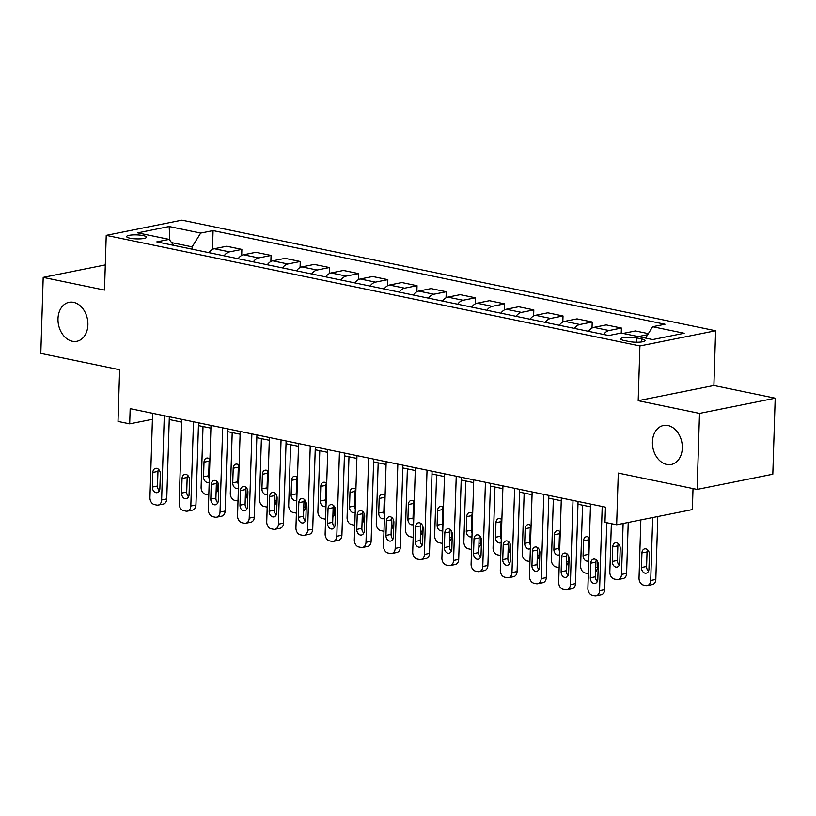 <?xml version="1.0" encoding="UTF-8"?>
<svg xmlns="http://www.w3.org/2000/svg" width="816" height="816" viewBox="0 0 816 816"><rect width="100%" height="100%" fill="white"/><g stroke="black" fill="none" stroke-linecap="round" stroke-linejoin="round"><path stroke-width="1.22" d="M87.893 324.901A19.88 14.729 78.7 0 1 76.857 341.292A19.88 14.729 78.7 0 1 57.997 318.699A19.88 14.729 78.7 0 1 69.034 302.308A19.88 14.729 78.7 0 1 87.893 324.901M682.309 448.086A19.88 14.729 78.7 0 1 671.272 464.477A19.88 14.729 78.7 0 1 652.412 441.895A19.88 14.729 78.7 0 1 663.449 425.493A19.88 14.729 78.7 0 1 682.309 448.086M130.019 238.19A9.945 2.009 1.8 0 0 140.638 238.833A9.945 2.009 1.8 0 0 146.503 237.191A9.945 2.009 1.8 0 0 143.116 235.569A9.945 2.009 1.8 0 0 132.488 234.926A9.945 2.009 1.8 0 0 126.633 236.569A9.945 2.009 1.8 0 0 130.019 238.19M715.612 330.755L181.917 220.157L106.223 235.345L639.917 345.953L715.612 330.755L713.888 385.499L638.194 400.687L699.506 413.396L775.2 398.198L713.888 385.499M775.2 398.198L772.813 474.218L697.119 489.416L618.283 473.076L616.661 524.77L692.356 509.582L693.019 488.57M105.295 264.914L43.187 277.379L40.8 353.399L119.626 369.74L118.004 421.433L129.683 423.851L152.408 419.291M699.506 413.396L697.119 489.416M616.661 524.77L604.982 522.352L605.462 507.144L130.162 408.643L129.683 423.851M641.804 338.997L636.664 337.936A9.629 1.948 1.8 0 0 626.372 337.314A9.629 1.948 1.8 0 0 620.69 338.905A9.629 1.948 1.8 0 0 623.975 340.476L629.116 341.537A9.629 1.948 1.8 0 0 639.407 342.159A9.629 1.948 1.8 0 0 645.079 340.568A9.629 1.948 1.8 0 0 641.804 338.997L641.713 341.935M645.578 338.11L652.637 326.726L665.02 324.238L213.068 230.581L212.476 249.4M652.637 326.726L684.175 333.254L652.667 339.578L621.139 333.04L608.756 335.529L156.815 241.862L169.187 239.384L137.659 232.846L169.167 226.522L200.695 233.06L213.068 230.581M638.194 400.687L639.917 345.953M43.187 277.379L104.499 290.078L106.223 235.345M169.238 419.526L181.703 422.117M198.431 425.585L210.905 428.165M227.633 431.633L240.098 434.214M256.826 437.682L269.29 440.263M286.018 443.731L298.493 446.311M315.221 449.779L327.685 452.37M344.413 455.838L356.878 458.419M373.606 461.887L386.08 464.467M402.808 467.935L415.273 470.516M432.001 473.984L444.465 476.564M461.193 480.032L473.657 482.623M490.385 486.081L502.86 488.672M519.588 492.14L532.052 494.72M548.78 498.188L561.245 500.769M577.973 504.237L590.447 506.818M192.056 249.176L192.127 246.871L171.584 242.607M638.234 336.59L647.7 334.693M208.937 252.664A12.424 7.956 -78.3 0 1 214.312 248.737L226.685 246.248L241.862 249.4L241.679 255.459M238.129 258.723A12.424 7.956 -78.3 0 1 243.505 254.786L255.877 252.307L271.065 255.449L270.871 261.508M267.322 264.772A12.424 7.956 -78.3 0 1 272.697 260.834L285.08 258.356L300.257 261.497L300.064 267.556M296.524 270.82A12.424 7.956 -78.3 0 1 301.889 266.883L314.272 264.404L329.45 267.546L329.266 273.605M325.717 276.869A12.424 7.956 -78.3 0 1 331.092 272.942L343.465 270.453L358.652 273.605L358.459 279.653M354.909 282.917A12.424 7.956 -78.3 0 1 360.284 278.99L372.667 276.502L387.845 279.653L387.651 285.712M384.112 288.976A12.424 7.956 -78.3 0 1 389.477 285.039L401.86 282.55L417.037 285.702L416.854 291.761M413.304 295.025A12.424 7.956 -78.3 0 1 418.679 291.088L431.052 288.609L446.24 291.751L446.046 297.809M442.496 301.073A12.424 7.956 -78.3 0 1 447.872 297.136L460.244 294.658L475.432 297.799L475.238 303.858M471.699 307.122A12.424 7.956 -78.3 0 1 477.064 303.195L489.447 300.706L504.625 303.848L504.431 309.907M500.891 313.171A12.424 7.956 -78.3 0 1 506.267 309.244L518.639 306.755L533.817 309.907L533.633 315.955M530.084 319.219A12.424 7.956 -78.3 0 1 535.459 315.292L547.832 312.803L563.02 315.955L562.826 322.014M559.276 325.278A12.424 7.956 -78.3 0 1 564.652 321.341L577.034 318.862L592.212 322.004L592.018 328.063M588.479 331.327A12.424 7.956 -78.3 0 1 593.844 327.389L606.227 324.911L621.404 328.052L621.251 333.071M623.047 333.438L635.419 330.959L648.353 333.642M603.656 334.468A12.424 7.956 -78.3 0 1 609.032 330.541L621.404 328.052M574.464 328.42A12.424 7.956 -78.3 0 1 579.839 324.493L592.212 322.004M545.272 322.371A12.424 7.956 -78.3 0 1 550.637 318.434L563.02 315.955M516.069 316.322A12.424 7.956 -78.3 0 1 521.444 312.385L533.817 309.907M486.877 310.274A12.424 7.956 -78.3 0 1 492.252 306.337L504.625 303.848M457.684 304.215A12.424 7.956 -78.3 0 1 463.049 300.288L475.432 297.799M428.482 298.166A12.424 7.956 -78.3 0 1 433.857 294.239L446.24 291.751M399.289 292.118A12.424 7.956 -78.3 0 1 404.665 288.181L417.037 285.702M370.097 286.069A12.424 7.956 -78.3 0 1 375.462 282.132L387.845 279.653M340.894 280.021A12.424 7.956 -78.3 0 1 346.27 276.083L358.652 273.605M311.702 273.962A12.424 7.956 -78.3 0 1 317.077 270.035L329.45 267.546M282.509 267.913A12.424 7.956 -78.3 0 1 287.885 263.986L300.257 261.497M253.317 261.865A12.424 7.956 -78.3 0 1 258.682 257.938L271.065 255.449M224.114 255.816A12.424 7.956 -78.3 0 1 229.49 251.879L241.862 249.4M200.695 233.06L192.127 246.871M173.614 245.351L169.187 239.384M169.167 226.522L169.84 240.261M602.208 506.471L599.566 590.723A6.212 4.6 -101.3 0 1 596.108 595.843A6.212 4.6 -101.3 0 1 594.701 595.833L592.365 595.354A6.212 4.6 -101.3 0 1 587.887 588.305L590.529 504.053M596.108 595.843L601.229 594.823A6.212 4.6 78.7 0 0 604.676 589.693L606.778 522.73M597.802 579.34A4.967 3.682 78.7 0 1 595.048 583.44A4.967 3.682 78.7 0 1 590.325 577.789L590.784 563.193A4.967 3.682 78.7 0 1 593.548 559.093A4.967 3.682 78.7 0 1 598.261 564.743L597.802 579.34M597.312 581.492A4.967 3.682 78.7 0 1 595.445 576.759L595.904 562.163A4.967 3.682 78.7 0 1 596.394 560.011M652.688 517.548L650.709 580.462A6.212 4.6 -101.3 0 1 647.261 585.582A6.212 4.6 -101.3 0 1 645.844 585.572L643.508 585.082A6.212 4.6 -101.3 0 1 639.03 578.034L640.856 519.914M657.798 516.518L655.819 579.431A6.212 4.6 78.7 0 1 652.372 584.552L647.261 585.582M647.537 549.749A4.967 3.682 -101.3 0 0 647.047 551.902L646.588 566.498A4.967 3.682 -101.3 0 0 648.465 571.231M648.955 569.078L649.414 554.482A4.967 3.682 -101.3 0 0 644.691 548.831A4.967 3.682 -101.3 0 0 641.937 552.932L641.478 567.528A4.967 3.682 -101.3 0 0 646.19 573.169A4.967 3.682 -101.3 0 0 648.955 569.078M573.016 500.422L570.364 584.674A6.212 4.6 -101.3 0 1 566.916 589.795A6.212 4.6 -101.3 0 1 565.508 589.784L563.173 589.305A6.212 4.6 -101.3 0 1 558.685 582.247L561.337 498.005M566.916 589.795L572.036 588.764A6.212 4.6 78.7 0 0 575.484 583.644L578.065 501.473M568.609 573.291A4.967 3.682 78.7 0 1 565.845 577.391A4.967 3.682 78.7 0 1 561.133 571.741L561.592 557.144A4.967 3.682 78.7 0 1 564.356 553.044A4.967 3.682 78.7 0 1 569.068 558.695L568.609 573.291M568.12 575.443A4.967 3.682 78.7 0 1 566.253 570.71L566.712 556.114A4.967 3.682 78.7 0 1 567.202 553.962M543.823 494.374L541.171 578.615A6.212 4.6 -101.3 0 1 537.724 583.746A6.212 4.6 -101.3 0 1 536.306 583.736L533.97 583.246A6.212 4.6 -101.3 0 1 529.492 576.198L532.144 491.956M537.724 583.746L542.834 582.716A6.212 4.6 78.7 0 0 546.281 577.595L548.872 495.424M539.417 567.242A4.967 3.682 78.7 0 1 536.653 571.333A4.967 3.682 78.7 0 1 531.94 565.692L532.399 551.096A4.967 3.682 78.7 0 1 535.153 546.995A4.967 3.682 78.7 0 1 539.876 552.636L539.417 567.242M538.927 569.384A4.967 3.682 78.7 0 1 537.05 564.662L537.509 550.066A4.967 3.682 78.7 0 1 537.999 547.913M514.621 488.325L511.979 572.567A6.212 4.6 -101.3 0 1 508.531 577.697A6.212 4.6 -101.3 0 1 507.113 577.687L504.778 577.198A6.212 4.6 -101.3 0 1 500.3 570.149L502.942 485.897M508.531 577.697L513.641 576.667A6.212 4.6 78.7 0 0 517.089 571.547L519.67 489.365M510.214 561.184A4.967 3.682 78.7 0 1 507.46 565.284A4.967 3.682 78.7 0 1 502.748 559.633L503.207 545.037A4.967 3.682 78.7 0 1 505.961 540.947A4.967 3.682 78.7 0 1 510.673 546.587L510.214 561.184M509.725 563.336A4.967 3.682 78.7 0 1 507.858 558.613L508.317 544.017A4.967 3.682 78.7 0 1 508.807 541.865M623.118 523.474L621.517 574.403A6.212 4.6 -101.3 0 1 618.069 579.533A6.212 4.6 -101.3 0 1 616.651 579.523L614.315 579.034A6.212 4.6 -101.3 0 1 609.838 571.985L611.357 523.668M628.228 522.454L626.627 573.383A6.212 4.6 78.7 0 1 623.179 578.503L618.069 579.533M618.344 543.701A4.967 3.682 -101.3 0 0 617.855 545.853L617.396 560.449A4.967 3.682 -101.3 0 0 619.262 565.172M619.752 563.02L620.211 548.423A4.967 3.682 -101.3 0 0 615.499 542.783A4.967 3.682 -101.3 0 0 612.745 546.883L612.286 561.479A4.967 3.682 -101.3 0 0 616.998 567.12A4.967 3.682 -101.3 0 0 619.752 563.02M588.346 573.546A6.212 4.6 -101.3 0 1 587.459 573.475L585.123 572.985A6.212 4.6 -101.3 0 1 580.635 565.937L582.553 505.186M597.608 561.673L597.434 567.334A6.212 4.6 78.7 0 1 595.609 571.649M589.152 537.652A4.967 3.682 -101.3 0 0 588.662 539.804L588.203 554.401A4.967 3.682 -101.3 0 0 588.856 557.471M589.468 537.968A4.967 3.682 -101.3 0 0 586.306 536.734A4.967 3.682 -101.3 0 0 583.542 540.824L583.083 555.421A4.967 3.682 -101.3 0 0 587.795 561.071A4.967 3.682 -101.3 0 0 588.754 560.684M559.154 567.497A6.212 4.6 -101.3 0 1 558.256 567.416L555.92 566.936A6.212 4.6 -101.3 0 1 551.443 559.888L553.35 499.137M568.415 555.625L568.232 561.275A6.212 4.6 78.7 0 1 566.406 565.6M559.949 531.604A4.967 3.682 -101.3 0 0 559.46 533.756L559.001 548.352A4.967 3.682 -101.3 0 0 559.654 551.412M560.266 531.92A4.967 3.682 -101.3 0 0 557.104 530.675A4.967 3.682 -101.3 0 0 554.35 534.776L553.891 549.372A4.967 3.682 -101.3 0 0 558.603 555.023A4.967 3.682 -101.3 0 0 559.552 554.635M485.428 482.276L482.776 566.518A6.212 4.6 -101.3 0 1 479.329 571.639A6.212 4.6 -101.3 0 1 477.921 571.628L475.585 571.149A6.212 4.6 -101.3 0 1 471.097 564.101L473.749 479.849M479.329 571.639L484.449 570.619A6.212 4.6 78.7 0 0 487.897 565.488L490.477 483.317M481.022 555.135A4.967 3.682 78.7 0 1 478.268 559.235A4.967 3.682 78.7 0 1 473.545 553.585L474.004 538.988A4.967 3.682 78.7 0 1 476.768 534.888A4.967 3.682 78.7 0 1 481.481 540.539L481.022 555.135M480.532 557.287A4.967 3.682 78.7 0 1 478.666 552.565L479.125 537.968A4.967 3.682 78.7 0 1 479.614 535.816M529.961 561.439A6.212 4.6 -101.3 0 1 529.064 561.367L526.728 560.888A6.212 4.6 -101.3 0 1 522.25 553.84L524.158 493.088M539.223 549.576L539.039 555.227A6.212 4.6 78.7 0 1 537.214 559.552M530.757 525.545A4.967 3.682 -101.3 0 0 530.267 527.697L529.808 542.293A4.967 3.682 -101.3 0 0 530.461 545.363M531.073 525.861A4.967 3.682 -101.3 0 0 527.911 524.627A4.967 3.682 -101.3 0 0 525.157 528.727L524.698 543.323A4.967 3.682 -101.3 0 0 529.411 548.974A4.967 3.682 -101.3 0 0 530.359 548.587M456.236 476.218L453.584 560.47A6.212 4.6 -101.3 0 1 450.136 565.59A6.212 4.6 -101.3 0 1 448.718 565.58L446.383 565.1A6.212 4.6 -101.3 0 1 441.905 558.052L444.557 473.8M450.136 565.59L455.246 564.57A6.212 4.6 78.7 0 0 458.704 559.439L461.285 477.268M451.829 549.086A4.967 3.682 78.7 0 1 449.065 553.187A4.967 3.682 78.7 0 1 444.353 547.536L444.812 532.94A4.967 3.682 78.7 0 1 447.566 528.839A4.967 3.682 78.7 0 1 452.288 534.49L451.829 549.086M451.34 551.239A4.967 3.682 78.7 0 1 449.463 546.506L449.922 531.91A4.967 3.682 78.7 0 1 450.412 529.757M500.759 555.39A6.212 4.6 -101.3 0 1 499.871 555.319L497.536 554.839A6.212 4.6 -101.3 0 1 493.058 547.781L494.965 487.03M510.02 543.527L509.847 549.178A6.212 4.6 78.7 0 1 508.021 553.503M501.565 519.496A4.967 3.682 -101.3 0 0 501.075 521.648L500.616 536.245A4.967 3.682 -101.3 0 0 501.269 539.315M501.881 519.812A4.967 3.682 -101.3 0 0 498.719 518.578A4.967 3.682 -101.3 0 0 495.955 522.679L495.496 537.275A4.967 3.682 -101.3 0 0 500.218 542.926A4.967 3.682 -101.3 0 0 501.167 542.538M427.033 470.169L424.391 554.421A6.212 4.6 -101.3 0 1 420.944 559.541A6.212 4.6 -101.3 0 1 419.526 559.531L417.19 559.052A6.212 4.6 -101.3 0 1 412.712 551.993L415.354 467.752M420.944 559.541L426.054 558.511A6.212 4.6 78.7 0 0 429.502 553.391L432.082 471.22M422.627 543.038A4.967 3.682 78.7 0 1 419.873 547.138A4.967 3.682 78.7 0 1 415.16 541.487L415.619 526.891A4.967 3.682 78.7 0 1 418.373 522.791A4.967 3.682 78.7 0 1 423.086 528.442L422.627 543.038M422.137 545.19A4.967 3.682 78.7 0 1 420.271 540.457L420.73 525.861A4.967 3.682 78.7 0 1 421.219 523.709M397.841 464.12L395.189 548.372A6.212 4.6 -101.3 0 1 391.741 553.493A6.212 4.6 -101.3 0 1 390.334 553.483L387.998 552.993A6.212 4.6 -101.3 0 1 383.52 545.945L386.162 461.703M391.741 553.493L396.862 552.463A6.212 4.6 78.7 0 0 400.309 547.342L402.89 465.171M393.434 536.989A4.967 3.682 78.7 0 1 390.68 541.079A4.967 3.682 78.7 0 1 385.958 535.439L386.417 520.843A4.967 3.682 78.7 0 1 389.181 516.742A4.967 3.682 78.7 0 1 393.893 522.393L393.434 536.989M392.945 539.141A4.967 3.682 78.7 0 1 391.078 534.409L391.537 519.812A4.967 3.682 78.7 0 1 392.027 517.66M368.648 458.072L365.996 542.314A6.212 4.6 -101.3 0 1 362.549 547.444A6.212 4.6 -101.3 0 1 361.131 547.434L358.795 546.944A6.212 4.6 -101.3 0 1 354.317 539.896L356.969 455.654M362.549 547.444L367.659 546.414A6.212 4.6 78.7 0 0 371.117 541.294L373.697 459.112M364.242 530.93A4.967 3.682 78.7 0 1 361.478 535.031A4.967 3.682 78.7 0 1 356.765 529.39L357.224 514.794A4.967 3.682 78.7 0 1 359.989 510.694A4.967 3.682 78.7 0 1 364.701 516.334L364.242 530.93M363.752 533.083A4.967 3.682 78.7 0 1 361.876 528.36L362.335 513.764A4.967 3.682 78.7 0 1 362.824 511.612M339.446 452.023L336.804 536.265A6.212 4.6 -101.3 0 1 333.356 541.385A6.212 4.6 -101.3 0 1 331.939 541.385L329.603 540.896A6.212 4.6 -101.3 0 1 325.125 533.848L327.777 449.596M333.356 541.385L338.467 540.365A6.212 4.6 78.7 0 0 341.914 535.245L344.495 453.064M335.05 524.882A4.967 3.682 78.7 0 1 332.285 528.982A4.967 3.682 78.7 0 1 327.573 523.331L328.032 508.735A4.967 3.682 78.7 0 1 330.786 504.645A4.967 3.682 78.7 0 1 335.498 510.286L335.05 524.882M334.56 527.034A4.967 3.682 78.7 0 1 332.683 522.311L333.142 507.715A4.967 3.682 78.7 0 1 333.632 505.563M471.566 549.341A6.212 4.6 -101.3 0 1 470.669 549.27L468.333 548.78A6.212 4.6 -101.3 0 1 463.855 541.732L465.763 480.981M480.828 537.469L480.655 543.13A6.212 4.6 78.7 0 1 478.819 547.454M472.362 513.448A4.967 3.682 -101.3 0 0 471.872 515.6L471.413 530.196A4.967 3.682 -101.3 0 0 472.066 533.266M472.688 513.764A4.967 3.682 -101.3 0 0 469.526 512.53A4.967 3.682 -101.3 0 0 466.762 516.63L466.303 531.226A4.967 3.682 -101.3 0 0 471.016 536.867A4.967 3.682 -101.3 0 0 471.974 536.489M442.374 543.293A6.212 4.6 -101.3 0 1 441.476 543.221L439.141 542.732A6.212 4.6 -101.3 0 1 434.663 535.684L436.57 474.932M451.636 531.42L451.452 537.081A6.212 4.6 78.7 0 1 449.626 541.406M443.17 507.399A4.967 3.682 -101.3 0 0 442.68 509.551L442.221 524.147A4.967 3.682 -101.3 0 0 442.874 527.218M443.486 507.715A4.967 3.682 -101.3 0 0 440.324 506.481A4.967 3.682 -101.3 0 0 437.57 510.571L437.111 525.167A4.967 3.682 -101.3 0 0 441.823 530.818A4.967 3.682 -101.3 0 0 442.772 530.431M413.171 537.244A6.212 4.6 -101.3 0 1 412.284 537.163L409.948 536.683A6.212 4.6 -101.3 0 1 405.47 529.635L407.378 468.884M422.433 525.371L422.26 531.022A6.212 4.6 78.7 0 1 420.434 535.347M413.977 501.35A4.967 3.682 -101.3 0 0 413.488 503.503L413.029 518.099A4.967 3.682 -101.3 0 0 413.681 521.159M414.293 501.667A4.967 3.682 -101.3 0 0 411.131 500.422A4.967 3.682 -101.3 0 0 408.367 504.523L407.908 519.119A4.967 3.682 -101.3 0 0 412.631 524.77A4.967 3.682 -101.3 0 0 413.579 524.382M383.979 531.185A6.212 4.6 -101.3 0 1 383.092 531.114L380.756 530.635A6.212 4.6 -101.3 0 1 376.268 523.586L378.175 462.835M393.241 519.323L393.067 524.974A6.212 4.6 78.7 0 1 391.241 529.298M384.785 495.292A4.967 3.682 -101.3 0 0 384.295 497.444L383.836 512.04A4.967 3.682 -101.3 0 0 384.489 515.11M385.101 495.618A4.967 3.682 -101.3 0 0 381.939 494.374A4.967 3.682 -101.3 0 0 379.175 498.474L378.716 513.07A4.967 3.682 -101.3 0 0 383.428 518.721A4.967 3.682 -101.3 0 0 384.387 518.333M310.253 445.964L307.612 530.216A6.212 4.6 -101.3 0 1 304.154 535.337A6.212 4.6 -101.3 0 1 302.746 535.327L300.41 534.847A6.212 4.6 -101.3 0 1 295.933 527.799L298.574 443.547M304.154 535.337L309.274 534.317A6.212 4.6 78.7 0 0 312.722 529.186L315.302 447.015M305.847 518.833A4.967 3.682 78.7 0 1 303.093 522.934A4.967 3.682 78.7 0 1 298.37 517.283L298.829 502.687A4.967 3.682 78.7 0 1 301.594 498.586A4.967 3.682 78.7 0 1 306.306 504.237L305.847 518.833M305.357 520.985A4.967 3.682 78.7 0 1 303.491 516.263L303.95 501.667A4.967 3.682 78.7 0 1 304.439 499.514M354.787 525.137A6.212 4.6 -101.3 0 1 353.889 525.065L351.553 524.586A6.212 4.6 -101.3 0 1 347.075 517.528L348.983 456.776M364.048 513.274L363.865 518.925A6.212 4.6 78.7 0 1 362.039 523.25M355.582 489.243A4.967 3.682 -101.3 0 0 355.093 491.395L354.634 505.991A4.967 3.682 -101.3 0 0 355.286 509.062M355.898 489.559A4.967 3.682 -101.3 0 0 352.736 488.325A4.967 3.682 -101.3 0 0 349.982 492.425L349.523 507.022A4.967 3.682 -101.3 0 0 354.236 512.672A4.967 3.682 -101.3 0 0 355.184 512.285M281.061 439.916L278.409 524.168A6.212 4.6 -101.3 0 1 274.961 529.288A6.212 4.6 -101.3 0 1 273.554 529.278L271.218 528.799A6.212 4.6 -101.3 0 1 266.73 521.75L269.382 437.498M274.961 529.288L280.082 528.258A6.212 4.6 78.7 0 0 283.529 523.138L286.11 440.966M276.655 512.785A4.967 3.682 78.7 0 1 273.89 516.885A4.967 3.682 78.7 0 1 269.178 511.234L269.637 496.638A4.967 3.682 78.7 0 1 272.401 492.538A4.967 3.682 78.7 0 1 277.114 498.188L276.655 512.785M276.165 514.937A4.967 3.682 78.7 0 1 274.298 510.204L274.757 495.608A4.967 3.682 78.7 0 1 275.247 493.456M325.584 519.088A6.212 4.6 -101.3 0 1 324.697 519.017L322.361 518.527A6.212 4.6 -101.3 0 1 317.883 511.479L319.79 450.728M334.846 507.215L334.672 512.876A6.212 4.6 78.7 0 1 332.846 517.201M326.39 483.194A4.967 3.682 -101.3 0 0 325.9 485.347L325.441 499.943A4.967 3.682 -101.3 0 0 326.094 503.013M326.706 483.511A4.967 3.682 -101.3 0 0 323.544 482.276A4.967 3.682 -101.3 0 0 320.78 486.377L320.331 500.973A4.967 3.682 -101.3 0 0 325.043 506.614A4.967 3.682 -101.3 0 0 325.992 506.236M251.869 433.867L249.217 518.119A6.212 4.6 -101.3 0 1 245.769 523.24A6.212 4.6 -101.3 0 1 244.351 523.229L242.015 522.75A6.212 4.6 -101.3 0 1 237.538 515.692L240.19 431.45M245.769 523.24L250.879 522.209A6.212 4.6 78.7 0 0 254.327 517.089L256.918 434.918M247.462 506.736A4.967 3.682 78.7 0 1 244.698 510.826A4.967 3.682 78.7 0 1 239.986 505.186L240.445 490.589A4.967 3.682 78.7 0 1 243.199 486.489A4.967 3.682 78.7 0 1 247.921 492.14L247.462 506.736M246.973 508.888A4.967 3.682 78.7 0 1 245.096 504.155L245.555 489.559A4.967 3.682 78.7 0 1 246.044 487.407M222.666 427.819L220.024 512.06A6.212 4.6 -101.3 0 1 216.577 517.191A6.212 4.6 -101.3 0 1 215.159 517.181L212.823 516.691A6.212 4.6 -101.3 0 1 208.345 509.643L210.987 425.401M216.577 517.191L221.687 516.161A6.212 4.6 78.7 0 0 225.134 511.04L227.715 428.859M218.26 500.677A4.967 3.682 78.7 0 1 215.506 504.778A4.967 3.682 78.7 0 1 210.793 499.137L211.252 484.541A4.967 3.682 78.7 0 1 214.006 480.44A4.967 3.682 78.7 0 1 218.719 486.081L218.26 500.677M217.77 502.829A4.967 3.682 78.7 0 1 215.903 498.107L216.362 483.511A4.967 3.682 78.7 0 1 216.852 481.358M193.474 421.77L190.822 506.012A6.212 4.6 -101.3 0 1 187.374 511.142A6.212 4.6 -101.3 0 1 185.966 511.132L183.631 510.643A6.212 4.6 -101.3 0 1 179.143 503.594L181.795 419.342M187.374 511.142L192.494 510.112A6.212 4.6 78.7 0 0 195.942 504.992L198.523 422.81M189.067 494.629A4.967 3.682 78.7 0 1 186.313 498.729A4.967 3.682 78.7 0 1 181.591 493.078L182.05 478.482A4.967 3.682 78.7 0 1 184.814 474.392A4.967 3.682 78.7 0 1 189.526 480.032L189.067 494.629M188.578 496.781A4.967 3.682 78.7 0 1 186.711 492.058L187.17 477.462A4.967 3.682 78.7 0 1 187.66 475.31M164.281 415.721L161.629 499.963A6.212 4.6 -101.3 0 1 158.182 505.084A6.212 4.6 -101.3 0 1 156.764 505.073L154.428 504.594A6.212 4.6 -101.3 0 1 149.95 497.546L152.602 413.294M158.182 505.084L163.292 504.064A6.212 4.6 78.7 0 0 166.75 498.933L169.33 416.762M159.875 488.58A4.967 3.682 78.7 0 1 157.111 492.68A4.967 3.682 78.7 0 1 152.398 487.03L152.857 472.433A4.967 3.682 78.7 0 1 155.611 468.333A4.967 3.682 78.7 0 1 160.334 473.984L159.875 488.58M159.385 490.732A4.967 3.682 78.7 0 1 157.508 486.01L157.967 471.413A4.967 3.682 78.7 0 1 158.457 469.261M296.392 513.04A6.212 4.6 -101.3 0 1 295.504 512.968L293.168 512.479A6.212 4.6 -101.3 0 1 288.68 505.43L290.598 444.679M305.653 501.167L305.48 506.828A6.212 4.6 78.7 0 1 303.654 511.153M297.197 477.146A4.967 3.682 -101.3 0 0 296.708 479.298L296.249 493.894A4.967 3.682 -101.3 0 0 296.902 496.964M297.514 477.462A4.967 3.682 -101.3 0 0 294.352 476.228A4.967 3.682 -101.3 0 0 291.587 480.328L291.128 494.924A4.967 3.682 -101.3 0 0 295.841 500.565A4.967 3.682 -101.3 0 0 296.8 500.188M267.199 506.991A6.212 4.6 -101.3 0 1 266.302 506.92L263.966 506.43A6.212 4.6 -101.3 0 1 259.488 499.382L261.395 438.631M276.461 495.118L276.277 500.779A6.212 4.6 78.7 0 1 274.451 505.094M267.995 471.097A4.967 3.682 -101.3 0 0 267.505 473.249L267.046 487.846A4.967 3.682 -101.3 0 0 267.699 490.906M268.311 471.413A4.967 3.682 -101.3 0 0 265.149 470.179A4.967 3.682 -101.3 0 0 262.395 474.269L261.936 488.866A4.967 3.682 -101.3 0 0 266.648 494.516A4.967 3.682 -101.3 0 0 267.597 494.129M238.007 500.942A6.212 4.6 -101.3 0 1 237.109 500.861L234.773 500.381A6.212 4.6 -101.3 0 1 230.296 493.333L232.203 432.582M247.268 489.07L247.085 494.72A6.212 4.6 78.7 0 1 245.259 499.045M238.802 465.049A4.967 3.682 -101.3 0 0 238.313 467.201L237.854 481.797A4.967 3.682 -101.3 0 0 238.507 484.857M239.119 465.365A4.967 3.682 -101.3 0 0 235.957 464.12A4.967 3.682 -101.3 0 0 233.203 468.221L232.744 482.817A4.967 3.682 -101.3 0 0 237.456 488.468A4.967 3.682 -101.3 0 0 238.405 488.08M208.804 494.884A6.212 4.6 -101.3 0 1 207.917 494.812L205.581 494.333A6.212 4.6 -101.3 0 1 201.103 487.285L203.011 426.523M218.066 483.021L217.892 488.672A6.212 4.6 78.7 0 1 216.067 492.997M209.61 458.99A4.967 3.682 -101.3 0 0 209.12 461.142L208.661 475.738A4.967 3.682 -101.3 0 0 209.314 478.808M209.926 459.306A4.967 3.682 -101.3 0 0 206.764 458.072A4.967 3.682 -101.3 0 0 204 462.172L203.541 476.768A4.967 3.682 -101.3 0 0 208.264 482.419A4.967 3.682 -101.3 0 0 209.212 482.032M593.844 327.389L609.032 330.541M564.652 321.341L579.839 324.493M535.459 315.292L550.637 318.434M506.267 309.244L521.444 312.385M477.064 303.195L492.252 306.337M447.872 297.136L463.049 300.288M418.679 291.088L433.857 294.239M389.477 285.039L404.665 288.181M360.284 278.99L375.462 282.132M331.092 272.942L346.27 276.083M301.889 266.883L317.077 270.035M272.697 260.834L287.885 263.986M243.505 254.786L258.682 257.938M214.312 248.737L229.49 251.879M636.531 342.23L636.664 337.936M604.676 589.693L599.566 590.723M590.325 577.789L595.445 576.759M590.784 563.193L595.904 562.163M650.709 580.462L655.819 579.431M646.588 566.498L641.478 567.528M647.047 551.902L641.937 552.932M575.484 583.644L570.364 584.674M561.133 571.741L566.253 570.71M561.592 557.144L566.712 556.114M546.281 577.595L541.171 578.615M531.94 565.692L537.05 564.662M532.399 551.096L537.509 550.066M517.089 571.547L511.979 572.567M502.748 559.633L507.858 558.613M503.207 545.037L508.317 544.017M621.517 574.403L626.627 573.383M617.396 560.449L612.286 561.479M617.855 545.853L612.745 546.883M595.731 567.671L597.434 567.334M588.203 554.401L583.083 555.421M588.662 539.804L583.542 540.824M566.539 561.622L568.232 561.275M559.001 548.352L553.891 549.372M559.46 533.756L554.35 534.776M487.897 565.488L482.776 566.518M473.545 553.585L478.666 552.565M474.004 538.988L479.125 537.968M537.336 555.574L539.039 555.227M529.808 542.293L524.698 543.323M530.267 527.697L525.157 528.727M458.704 559.439L453.584 560.47M444.353 547.536L449.463 546.506M444.812 532.94L449.922 531.91M508.144 549.525L509.847 549.178M500.616 536.245L495.496 537.275M501.075 521.648L495.955 522.679M429.502 553.391L424.391 554.421M415.16 541.487L420.271 540.457M415.619 526.891L420.73 525.861M400.309 547.342L395.189 548.372M385.958 535.439L391.078 534.409M386.417 520.843L391.537 519.812M371.117 541.294L365.996 542.314M356.765 529.39L361.876 528.36M357.224 514.794L362.335 513.764M341.914 535.245L336.804 536.265M327.573 523.331L332.683 522.311M328.032 508.735L333.142 507.715M478.951 543.466L480.655 543.13M471.413 530.196L466.303 531.226M471.872 515.6L466.762 516.63M449.749 537.418L451.452 537.081M442.221 524.147L437.111 525.167M442.68 509.551L437.57 510.571M420.556 531.369L422.26 531.022M413.029 518.099L407.908 519.119M413.488 503.503L408.367 504.523M391.364 525.32L393.067 524.974M383.836 512.04L378.716 513.07M384.295 497.444L379.175 498.474M312.722 529.186L307.612 530.216M298.37 517.283L303.491 516.263M298.829 502.687L303.95 501.667M362.171 519.272L363.865 518.925M354.634 505.991L349.523 507.022M355.093 491.395L349.982 492.425M283.529 523.138L278.409 524.168M269.178 511.234L274.298 510.204M269.637 496.638L274.757 495.608M332.969 513.213L334.672 512.876M325.441 499.943L320.331 500.973M325.9 485.347L320.78 486.377M254.327 517.089L249.217 518.119M239.986 505.186L245.096 504.155M240.445 490.589L245.555 489.559M225.134 511.04L220.024 512.06M210.793 499.137L215.903 498.107M211.252 484.541L216.362 483.511M195.942 504.992L190.822 506.012M181.591 493.078L186.711 492.058M182.05 478.482L187.17 477.462M166.75 498.933L161.629 499.963M152.398 487.03L157.508 486.01M152.857 472.433L157.967 471.413M303.776 507.164L305.48 506.828M296.249 493.894L291.128 494.924M296.708 479.298L291.587 480.328M274.584 501.116L276.277 500.779M267.046 487.846L261.936 488.866M267.505 473.249L262.395 474.269M245.381 495.067L247.085 494.72M237.854 481.797L232.744 482.817M238.313 467.201L233.203 468.221M216.189 489.019L217.892 488.672M208.661 475.738L203.541 476.768M209.12 461.142L204 462.172"/></g></svg>
